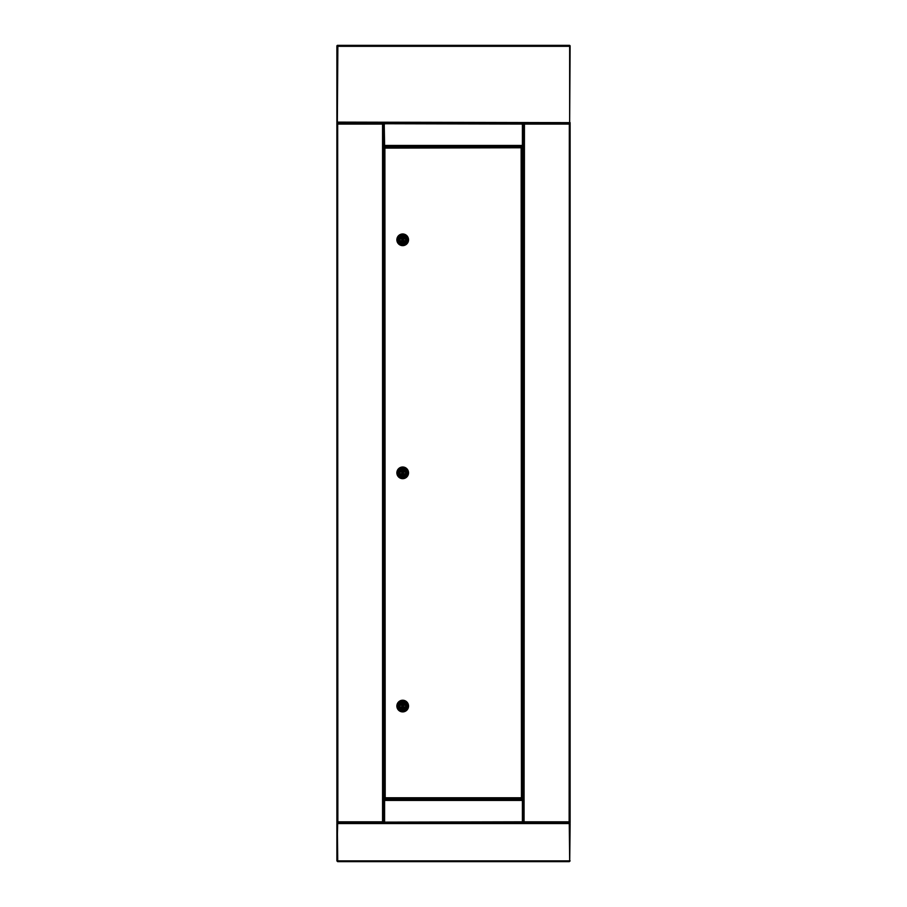 <?xml version="1.0" encoding="UTF-8"?>
<svg xmlns="http://www.w3.org/2000/svg" width="907" height="907" viewBox="0 0 907 907"><rect width="100%" height="100%" fill="white"/><g stroke="black" fill="none" stroke-linecap="round" stroke-linejoin="round"><path stroke-width="1.36" d="M336.882 123.137L336.882 822.774L382.754 822.774L382.561 821.81L383.48 821.651L383.536 822.728L383.536 123.137L383.48 124.214L382.561 124.066L382.754 123.091L337.665 123.091L337.858 124.066L336.939 124.214L337.472 123.091L336.882 123.137M523.373 809.271L523.373 812.967M384.285 799.452L384.602 800.428L384.285 799.452L384.602 800.428L383.627 800.11L383.627 822.127L522.398 821.81L522.715 822.774L522.398 821.81L523.373 822.127L523.373 800.11L522.398 800.428L522.715 799.452L384.285 799.452L384.602 800.428L383.638 800.11M523.373 800.11L522.398 800.428L522.398 821.81L523.362 822.127M384.285 822.774L384.602 821.81L384.285 822.774M383.627 800.11L384.602 800.428L383.627 800.11M383.627 822.127L384.602 821.81L384.602 800.428L522.398 800.428L522.715 799.452M383.627 136.606L383.627 132.91M522.715 146.412L522.398 145.449L522.715 146.412L522.398 145.449L523.373 145.766L523.373 123.749L522.398 124.066L522.715 123.091L384.285 123.091L384.602 124.066L383.627 123.749L383.627 145.766L384.602 145.449L384.285 146.412L522.715 146.412L522.398 145.449L523.362 145.766M384.285 123.091L384.602 124.066L383.638 123.737M383.627 145.766L384.602 145.449L384.285 146.412M523.373 123.749L522.398 124.066L522.398 145.449L384.602 145.449L384.217 123.749L522.398 124.066L522.727 123.103M522.715 123.091L522.398 124.066L522.715 123.091M523.373 145.766L522.398 145.449L523.373 145.766M337.665 123.091L337.858 821.81L336.939 821.651L336.882 822.728L337.472 822.774M337.472 822.728L337.495 821.651M337.495 124.214L337.472 123.137M382.935 124.066L382.754 123.091M382.935 821.81L382.754 822.774M337.858 124.066L382.561 124.066L382.561 821.81L337.858 821.81L336.882 823.556L336.882 860.868L337.665 861.65L346.667 861.65M337.858 821.81L337.665 822.808M382.924 821.651L383.536 822.728L382.947 822.728M382.924 124.214L383.536 123.091M392.663 146.412L392.663 147.115M392.663 798.761L392.663 799.452M392.663 822.774L383.536 822.774M570.118 123.137L569.528 123.091L570.061 124.214L569.143 124.066L569.335 123.091L524.246 123.091L524.439 124.066L523.52 124.214L523.464 123.137L523.464 822.728L523.52 821.651L524.439 821.81L524.246 822.774L570.118 822.774L570.118 123.137M569.528 822.774L570.118 822.728L570.061 821.651L569.143 821.81L569.335 123.091M569.528 123.137L569.505 124.214M569.505 821.651L569.528 822.728M569.143 821.81L569.335 822.774L569.143 821.81L524.439 821.81L524.246 822.774M524.065 124.066L524.246 123.091M524.076 124.214L523.464 123.091M524.076 821.651L523.464 822.774M514.337 799.452L514.337 798.761M514.337 147.115L514.337 146.412M385.203 797.786L521.14 797.786L521.457 798.761L521.14 148.09L522.103 147.762L385.203 148.09L384.885 147.115L385.203 797.786M384.228 147.762L385.203 148.09L384.228 147.762L384.228 798.103M521.457 147.115L521.14 148.09L521.457 147.115L384.885 147.115M522.103 798.103L521.14 797.786L522.103 798.103L522.103 147.762M384.885 798.761L521.457 798.761M396.869 239.799A5.827 5.827 0 0 1 402.697 233.972A5.827 5.827 0 0 1 408.524 239.799A5.827 5.827 0 0 1 402.697 245.638A5.827 5.827 0 0 1 396.869 239.799M397.255 239.799A5.442 5.442 0 0 1 402.697 234.357A5.442 5.442 0 0 1 408.139 239.799A5.442 5.442 0 0 1 402.697 245.241A5.442 5.442 0 0 1 397.255 239.799M402.697 235.525A4.274 4.274 0 0 1 406.971 239.799A4.274 4.274 0 0 1 402.697 244.085A4.274 4.274 0 0 1 398.422 239.799A4.274 4.274 0 0 1 402.697 235.525M405.803 239.799A3.106 3.106 0 0 1 402.697 242.917A3.106 3.106 0 0 1 399.59 239.799A3.106 3.106 0 0 1 402.697 236.693A3.106 3.106 0 0 1 405.803 239.799M402.016 239.799A0.68 0.68 0 0 1 402.697 239.119A0.68 0.68 0 0 1 403.377 239.799A0.68 0.68 0 0 1 402.697 240.48A0.68 0.68 0 0 1 402.016 239.799M401.019 239.029A1.848 1.848 0 0 1 404.375 239.029L405.61 239.029A3.016 3.016 0 0 0 399.783 239.029L401.019 239.029M404.375 240.582A1.848 1.848 0 0 1 401.019 240.582L399.783 240.582A3.016 3.016 0 0 0 405.61 240.582L404.375 240.582M396.869 472.842A5.827 5.827 0 0 1 402.697 467.003A5.827 5.827 0 0 1 408.524 472.842A5.827 5.827 0 0 1 402.697 478.669A5.827 5.827 0 0 1 396.869 472.842M397.255 472.842A5.442 5.442 0 0 1 402.697 467.4A5.442 5.442 0 0 1 408.139 472.842A5.442 5.442 0 0 1 402.697 478.284A5.442 5.442 0 0 1 397.255 472.842M402.697 468.568A4.274 4.274 0 0 1 406.971 472.842A4.274 4.274 0 0 1 402.697 477.116A4.274 4.274 0 0 1 398.422 472.842A4.274 4.274 0 0 1 402.697 468.568M405.803 472.842A3.106 3.106 0 0 1 402.697 475.948A3.106 3.106 0 0 1 399.59 472.842A3.106 3.106 0 0 1 402.697 469.724A3.106 3.106 0 0 1 405.803 472.842M402.016 472.842A0.68 0.68 0 0 1 402.697 472.162A0.68 0.68 0 0 1 403.377 472.842A0.68 0.68 0 0 1 402.697 473.522A0.68 0.68 0 0 1 402.016 472.842M401.019 472.059A1.848 1.848 0 0 1 404.375 472.059L405.61 472.059A3.016 3.016 0 0 0 399.783 472.059L401.019 472.059M404.375 473.613A1.848 1.848 0 0 1 401.019 473.613L399.783 473.613A3.016 3.016 0 0 0 405.61 473.613L404.375 473.613M396.869 706.065A5.827 5.827 0 0 1 402.697 700.238A5.827 5.827 0 0 1 408.524 706.065A5.827 5.827 0 0 1 402.697 711.893A5.827 5.827 0 0 1 396.869 706.065M397.255 706.065A5.442 5.442 0 0 1 402.697 700.623A5.442 5.442 0 0 1 408.139 706.065A5.442 5.442 0 0 1 402.697 711.507A5.442 5.442 0 0 1 397.255 706.065M402.697 701.791A4.274 4.274 0 0 1 406.971 706.065A4.274 4.274 0 0 1 402.697 710.34A4.274 4.274 0 0 1 398.422 706.065A4.274 4.274 0 0 1 402.697 701.791M405.803 706.065A3.106 3.106 0 0 1 402.697 709.172A3.106 3.106 0 0 1 399.59 706.065A3.106 3.106 0 0 1 402.697 702.959A3.106 3.106 0 0 1 405.803 706.065M402.016 706.065A0.68 0.68 0 0 1 402.697 705.385A0.68 0.68 0 0 1 403.377 706.065A0.68 0.68 0 0 1 402.697 706.746A0.68 0.68 0 0 1 402.016 706.065M401.019 705.295A1.848 1.848 0 0 1 404.375 705.295L405.61 705.295A3.016 3.016 0 0 0 399.783 705.295L401.019 705.295M404.375 706.848A1.848 1.848 0 0 1 401.019 706.848L399.783 706.848A3.016 3.016 0 0 0 405.61 706.848L404.375 706.848M520.425 147.115L516.797 147.115M516.797 798.761L520.425 798.761M336.882 45.803L337.858 46.325L336.882 45.803L336.882 122.638L337.858 122.116L336.882 122.638M570.118 45.803L569.143 46.325L570.118 45.803L569.653 123.091L569.653 45.35L337.347 45.35L337.858 46.325L337.347 45.35M569.653 45.35L569.143 46.325L337.858 46.325L337.347 123.091L337.858 122.116L570.118 122.638M337.347 123.091L569.653 123.091M337.336 823.556L337.733 861.65L337.336 860.868L569.664 860.868L569.267 822.774L569.664 823.556L337.336 823.556L337.733 822.774L569.267 822.774M569.664 860.868L569.267 861.65L337.733 861.65M337.665 823.171L336.882 860.868M346.599 822.774L337.665 822.774M570.118 823.556L569.721 860.868L570.118 823.556L569.335 822.774L560.401 822.774M560.333 861.65L569.335 861.65L570.118 860.868M524.065 821.81L524.439 124.066L569.143 124.066M383.922 822.774L383.922 822.127M383.922 800.11L383.922 145.766M383.922 123.737L383.922 123.091M523.078 123.091L523.078 123.749M523.078 145.766L523.078 800.11M523.078 822.127L523.078 822.774M519.779 799.452L519.779 798.874M517.443 799.452L517.443 798.874M517.443 146.412L517.443 147.002M519.779 146.412L519.779 147.002"/></g></svg>
